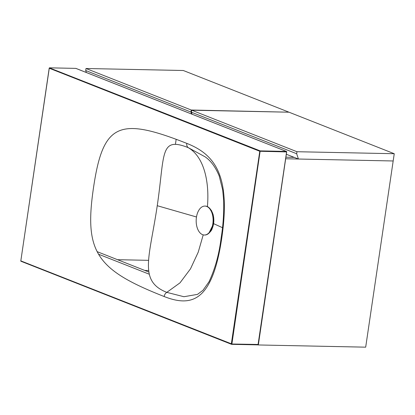 <?xml version="1.0" encoding="UTF-8"?>
<svg xmlns="http://www.w3.org/2000/svg" width="415" height="415" viewBox="0 0 415 415"><rect width="100%" height="100%" fill="white"/><g stroke="black" fill="none" stroke-linecap="round" stroke-linejoin="round"><path stroke-width="0.62" d="M175.421 144.358L176.168 139.31M144.736 270.424L148.705 270.507M148.606 260.335L117.544 259.697M285.899 157.192L294.194 157.363L285.899 157.192M285.831 158.769L393.176 160.973L365.682 347.168L258.338 344.964L285.676 158.706M258.338 344.964L258.011 344.834M98.573 254.224L149.338 274.248M97.167 251.661L148.918 272.074M394.25 153.716L296.969 151.719L296.673 153.737L298.416 159.028L393.176 160.973L394.25 153.716L288.996 112.2L191.714 110.203L191.419 112.221L192.078 114.218M296.969 151.719L191.714 110.203M296.673 153.737L191.419 112.221M298.416 159.028L286.334 154.261M288.503 112.19L191.248 110.017L190.952 112.034L191.611 114.032M191.248 110.017L85.993 68.501L85.698 70.519L86.356 72.516M288.529 112.014L183.28 70.498L85.993 68.501M190.952 112.034L85.698 70.519M203.22 234.864L198.23 252.164L190.49 268.847L179.986 282.864L166.799 292.368C138.2 281.09 149.623 257.373 157.249 205.705C164.88 154.038 159.578 136.333 188.171 147.61C187.015 146.62 186.548 145.209 186.771 143.372C214.654 154.375 231.036 175.28 221.745 238.205C212.454 301.129 192.041 307.52 164.153 296.523C96.565 269.864 83.955 252.372 93.515 187.627C103.076 122.882 119.183 116.714 186.771 143.372M208.667 233.427L211.271 230.626M211.666 210.862L209.782 208.454M208.05 233.915L211.894 229.495L213.616 223.727L213.144 214.514L209.331 207.972M207.396 206.794C209.466 183.912 204.943 157.249 188.171 147.61L205.109 156.839C210.815 160.709 215.515 167.095 219.208 175.996L222.679 189.863L223.664 200.471C223.976 213.071 223.14 225.506 221.154 237.774C219.141 254.213 215.089 268.884 209.004 281.79L203.013 290.256L197.509 294.37L183.928 296.725L166.799 292.368C165.357 293.306 164.475 294.692 164.153 296.523M76.002 68.449A0.415 0.327 111.5 0 0 75.924 68.397L286.428 151.434A0.415 0.327 111.5 0 1 286.609 151.823L258.063 344.554L257.819 344.875L231.705 344.331M258.161 344.466L231.897 344.014L260.169 150.878L49.478 67.904M75.727 68.382L49.613 67.832A0.415 0.415 0 0 0 49.198 68.184L20.823 260.885A0.415 0.327 111.5 0 0 21.009 261.274L231.513 344.31A0.415 0.327 111.5 0 1 231.326 343.916L259.774 151.273L49.271 68.242L20.823 260.885L231.897 344.014L231.653 344.336L257.819 344.875A0.415 0.415 0 0 0 258.239 344.523L286.682 151.88A0.415 0.415 0 0 0 286.428 151.434A0.415 0.327 111.5 0 0 286.334 151.413L260.169 150.878A0.415 0.327 -68.5 0 0 259.774 151.273L286.511 151.911L286.334 151.413L75.831 68.382L49.665 67.842A0.415 0.327 -68.5 0 0 49.271 68.242L49.292 68.159M20.838 260.802L20.75 260.828A0.415 0.415 0 0 0 21.009 261.274A0.415 0.327 111.5 0 0 21.098 261.294L231.43 344.258M210.524 209.316A13.441 7.859 -88.8 0 0 210.203 208.968M211.645 229.858A13.441 7.859 91.2 0 1 209.72 232.348M204.937 206.073A14.473 8.461 -88.8 0 1 212.843 223.784A14.473 8.461 91.2 0 1 204.346 235.02A14.473 8.461 91.2 0 1 196.435 217.31A14.473 8.461 -88.8 0 1 204.937 206.073L205.275 206.084A14.473 8.461 -88.8 0 0 205.103 206.084M204.346 235.02L204.678 235.025A14.473 8.461 91.2 0 0 213.18 223.789A14.473 8.461 -88.8 0 0 205.275 206.084M196.487 216.983L157.249 205.705M213.668 223.685L222.471 227.685M211.474 211.017A13.441 7.859 91.2 0 1 213.435 223.576A13.441 7.859 91.2 0 1 211.074 230.346M210.965 210.099A13.441 7.859 91.2 0 1 213.523 223.576A13.441 7.859 91.2 0 1 210.535 231.248M211.069 210.244A13.264 7.755 91.2 0 1 213.59 223.54A13.264 7.755 91.2 0 1 210.644 231.108M208.838 233.277L213.585 223.701L213.284 215.25L210.047 208.771M210.69 209.658L213.606 216.957M213.455 224.484L210.239 231.679"/></g></svg>
